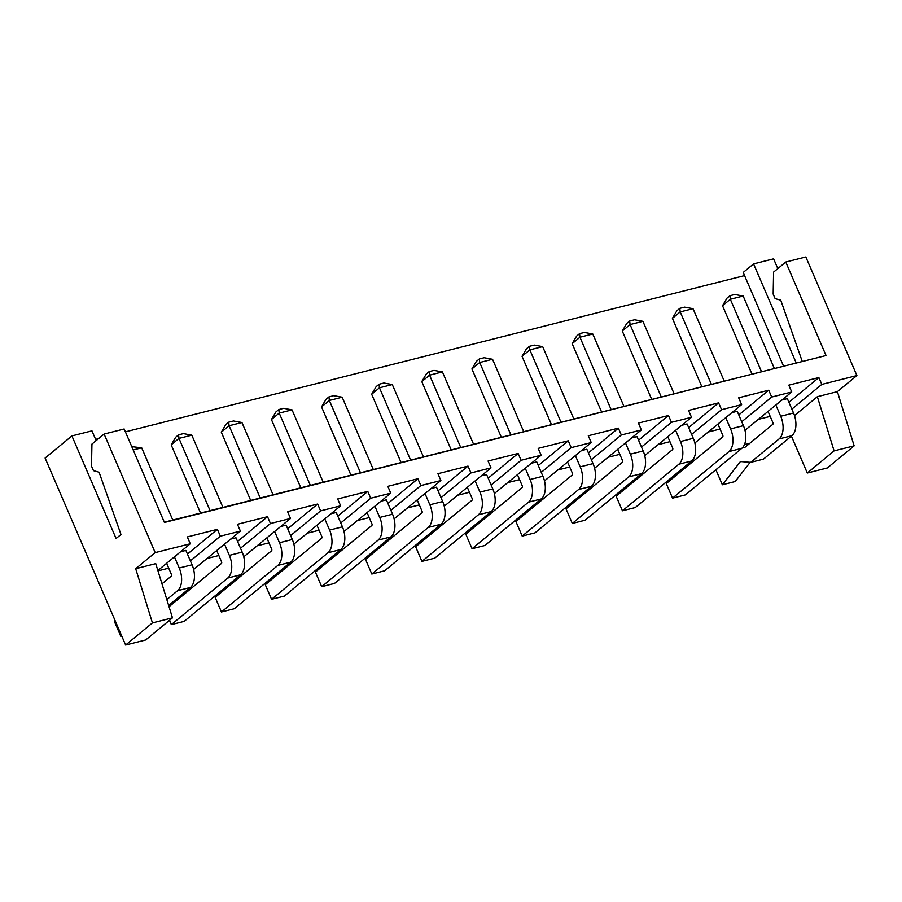 <?xml version="1.0" encoding="UTF-8"?>
<svg xmlns="http://www.w3.org/2000/svg" width="902" height="902" viewBox="0 0 902 902"><rect width="100%" height="100%" fill="white"/><g stroke="black" fill="none" stroke-linecap="round" stroke-linejoin="round"><path stroke-width="1.35" d="M777.817 268.604L773.612 258.84L753.565 263.903L796.128 362.739M753.565 263.903L743.214 272.449L783.466 365.93M164.299 522.179L805.463 360.71M104.113 434.042L155.189 552.622L135.695 568.711L152.427 622.91L125.626 645.031L45.1 458.047L71.901 435.914L116.087 538.528L120.969 534.503L99.085 472.197L93.47 470.652L91.497 466.097L91.936 444.1L104.113 434.042L124.16 428.98L164.435 522.472L826.052 355.523L785.777 262.031L805.836 256.969L856.9 375.548L837.406 391.637L854.149 445.836L827.348 467.958L807.301 473.02L791.404 436.106M71.901 435.914L91.948 430.852L96.153 440.616M744.567 275.595L125.401 431.844M98.577 438.609L95.612 439.364M802.182 361.206L780.749 300.186L775.134 298.641L773.172 294.086L773.6 272.088L785.777 262.031M401.04 462.433L371.669 394.242L379.46 387.804L410.568 460.031M371.669 394.242L376.145 386.654L379.077 384.241L379.46 387.804L392.291 384.568L423.399 456.795M451.158 449.782L421.786 381.591L429.589 375.153L460.697 447.381M421.786 381.591L426.274 374.003L429.194 371.59L429.589 375.153L442.42 371.917L473.527 444.145M551.404 424.492L522.033 356.29L529.835 349.852L560.943 422.091M522.033 356.29L526.52 348.713L529.44 346.3L529.835 349.852L542.666 346.616L573.773 418.844M501.286 437.143L471.915 368.941L479.706 362.503L492.537 359.267L523.645 431.494M471.915 368.941L476.391 361.364L479.323 358.94L479.706 362.503L510.814 434.73M751.896 373.902L722.525 305.699L730.327 299.261L761.423 371.489M722.525 305.699L727.012 298.122L729.932 295.709L730.327 299.261L743.158 296.025L774.254 368.253M701.779 386.552L672.407 318.35L680.198 311.912L711.306 384.139M672.407 318.35L676.883 310.762L679.804 308.349L680.198 311.912L693.029 308.676L724.137 380.903M601.533 411.842L572.161 343.651L579.952 337.213L592.783 333.977L623.891 406.204M572.161 343.651L576.637 336.063L579.569 333.65L579.952 337.213L611.06 409.44M651.65 399.191L622.279 331L630.081 324.562L642.912 321.326L674.019 393.554M622.279 331L626.766 323.412L629.686 320.999L630.081 324.562L661.189 396.79M250.666 500.385L221.306 432.182L229.097 425.744L260.204 497.972M221.306 432.182L225.782 424.594L228.702 422.181L229.097 425.744L241.928 422.508L273.035 494.736M300.794 487.734L271.423 419.531L279.214 413.093L292.045 409.858L323.153 482.085M271.423 419.531L275.911 411.955L278.831 409.542L279.214 413.093L310.322 485.321M350.912 475.083L321.54 406.892L329.343 400.454L360.45 472.682M321.54 406.892L326.028 399.304L328.948 396.891L329.343 400.454L342.174 397.207L373.281 469.446M133.192 449.951L141.682 447.809L172.789 520.037M200.548 513.024L171.177 444.833L178.979 438.395L210.076 510.622M171.177 444.833L175.665 437.245L178.585 434.832L178.979 438.395L191.81 435.159L222.907 507.386M791.866 409.136L821.812 384.399L856.9 375.548M794.493 415.574L817.359 396.7L837.406 391.637M817.359 396.7L834.091 450.887L854.149 445.836M834.091 450.887L807.301 473.02M155.189 552.622L190.266 543.771L187.323 536.927L217.393 529.339L187.447 554.065M821.812 384.399L818.869 377.555L788.923 402.292M741.737 421.775L771.695 397.049L791.742 391.987L788.799 385.143L818.869 377.555M771.695 397.049L768.741 390.205L738.794 414.943M691.62 434.426L721.566 409.7L741.613 404.637L738.67 397.793L768.741 390.205M721.566 409.7L718.623 402.856L688.677 427.582M641.491 447.076L671.449 422.339L691.496 417.288L688.553 410.444L718.623 402.856M671.449 422.339L668.495 415.506L638.548 440.232M591.374 459.727L621.32 434.989L641.378 429.938L638.424 423.094L668.495 415.506M621.32 434.989L618.377 428.146L588.431 452.883M541.256 472.377L571.203 447.64L591.25 442.578L588.307 435.745L618.377 428.146M571.203 447.64L568.26 440.796L538.302 465.533M491.128 485.017L521.074 460.291L541.132 455.228L538.178 448.384L568.26 440.796M521.074 460.291L518.131 453.447L488.185 478.184M441.01 497.667L470.957 472.941L491.004 467.879L488.061 461.035L518.131 453.447M470.957 472.941L468.014 466.097L438.056 490.823M390.882 510.318L420.839 485.58L440.886 480.529L437.932 473.685L468.014 466.097M420.839 485.58L417.885 478.748L387.939 503.474M340.764 522.968L370.711 498.231L390.758 493.168L387.815 486.336L417.885 478.748M370.711 498.231L367.768 491.387L337.81 516.124M290.636 535.608L320.593 510.882L340.64 505.819L337.686 498.975L367.768 491.387M320.593 510.882L317.639 504.038L287.693 528.775M240.518 548.258L270.465 523.532L290.512 518.47L287.569 511.626L317.639 504.038M270.465 523.532L267.522 516.688L237.564 541.425M190.39 560.909L220.347 536.171L240.394 531.12L237.451 524.276L267.522 516.688M220.347 536.171L217.393 529.339M157.974 570.876L168.719 568.159M240.394 531.12L193.626 569.466M207.336 558.417L218.848 555.508M290.512 518.47L243.743 556.816M257.453 545.766L268.965 542.869M340.64 505.819L293.872 544.165M307.582 533.127L319.094 530.218M390.758 493.168L343.989 531.515M357.699 520.477L369.211 517.568M440.886 480.529L394.118 518.864M407.828 507.826L419.34 504.917M491.004 467.879L444.235 506.225M457.945 495.175L469.457 492.278M541.132 455.228L494.352 493.574M508.063 482.525L519.586 479.627M591.25 442.578L544.481 480.924M558.191 469.886L569.703 466.977M641.378 429.938L594.598 468.273M608.309 457.235L619.821 454.326M691.496 417.288L644.727 455.634M658.437 444.585L669.949 441.676M741.613 404.637L694.844 442.983M708.555 431.934L720.067 429.036M791.742 391.987L744.973 430.333M758.683 419.283L770.195 416.386M135.695 568.711L155.742 563.649L172.474 617.847L145.684 639.969L125.626 645.031M157.861 570.526L190.266 543.771M152.427 622.91L172.474 617.847M379.077 384.241L383.88 383.023L392.291 384.568M442.42 371.917L434.009 370.384L429.194 371.59M529.44 346.3L534.255 345.083L542.666 346.616M492.537 359.267L484.126 357.733L479.323 358.94M729.932 295.709L734.747 294.492L743.158 296.025M679.804 308.349L684.618 307.142L693.029 308.676M592.783 333.977L584.372 332.432L579.569 333.65M642.912 321.326L634.501 319.782L629.686 320.999M241.928 422.508L233.517 420.975L228.702 422.181M292.045 409.858L283.645 408.324L278.831 409.542M342.174 397.207L333.763 395.674L328.948 396.891M131.771 446.648L141.682 447.809M178.585 434.832L183.399 433.614L191.81 435.159M180.592 551.753L185.88 550.423L192.058 564.787A17.544 10.215 75.8 0 1 190.435 587.461L168.651 605.456M230.72 539.103L235.997 537.772L242.187 552.137A17.544 10.215 75.8 0 1 240.563 574.811L184.166 621.388L171.335 624.624L169.475 620.328M280.838 526.452L286.126 525.122L292.304 539.486A17.544 10.215 75.8 0 1 290.681 562.172L234.283 608.737L221.452 611.973L215.172 597.383L271.558 550.806A1.274 0.744 75.8 0 0 271.682 549.171L266.868 537.998M330.966 513.813L336.243 512.483L342.433 526.847A17.544 10.215 75.8 0 1 340.798 549.521L284.401 596.087L271.57 599.323L265.289 584.733L321.687 538.167A1.274 0.744 75.8 0 0 321.8 536.521L316.997 525.347M381.084 501.162L386.372 499.832L392.55 514.196A17.544 10.215 75.8 0 1 390.927 536.87L334.529 583.436L321.698 586.683L315.407 572.082L371.804 525.516A1.274 0.744 75.8 0 0 371.928 523.87L367.114 512.697M431.212 488.512L436.489 487.181L442.679 501.546A17.544 10.215 75.8 0 1 441.044 524.22L384.647 570.797L371.816 574.033L365.535 559.432L421.933 512.866A1.274 0.744 75.8 0 0 422.046 511.22L417.243 500.046M481.33 475.861L486.606 474.531L492.796 488.895A17.544 10.215 75.8 0 1 491.173 511.569L434.775 558.146L421.944 561.382L415.653 546.792L472.05 500.215A1.274 0.744 75.8 0 0 472.174 498.569L467.36 487.407M531.458 463.222L536.735 461.88L542.925 476.256A17.544 10.215 75.8 0 1 541.29 498.93L484.893 545.496L472.062 548.732L465.782 534.142L522.179 487.565A1.274 0.744 75.8 0 0 522.292 485.93L517.489 474.756M581.576 450.572L586.852 449.241L593.042 463.605A17.544 10.215 75.8 0 1 591.419 486.279L535.021 532.845L522.19 536.092L515.899 521.491L572.296 474.926A1.274 0.744 75.8 0 0 572.42 473.279L567.606 462.106M631.704 437.921L636.981 436.591L643.171 450.955A17.544 10.215 75.8 0 1 641.536 473.629L585.139 520.206L572.308 523.442L566.028 508.841L622.425 462.275A1.274 0.744 75.8 0 0 622.538 460.629L617.723 449.455M681.822 425.27L687.098 423.94L693.288 438.304A17.544 10.215 75.8 0 1 691.665 460.978L635.267 507.555L622.436 510.791L616.145 496.201L672.542 449.624A1.274 0.744 75.8 0 0 672.667 447.978L667.852 436.805M731.95 412.62L737.227 411.289L743.417 425.654A17.544 10.215 75.8 0 1 741.782 448.339L685.385 494.905L672.554 498.141L666.274 483.551L722.671 436.974A1.274 0.744 75.8 0 0 722.784 435.339L717.969 424.165M782.068 399.981L787.345 398.639L793.534 413.015A17.544 10.215 75.8 0 1 791.911 435.689L763.52 459.118L750.689 462.365L740.441 461.553L722.367 484.78L716.087 470.179L717.44 468.442M174.424 556.85L179.227 568.023A17.544 10.215 75.8 0 1 177.604 590.697L166.836 599.593M161.977 583.819L171.324 576.107A1.274 0.744 75.8 0 0 171.436 574.461L166.622 563.288M121.59 635.662L120.902 636.553L114.61 621.952L115.309 621.061M224.542 544.21L229.356 555.373A17.544 10.215 75.8 0 1 227.721 578.058L171.335 624.624M169.046 606.73L221.441 563.457A1.274 0.744 75.8 0 0 221.554 561.811L216.751 550.648M274.67 531.56L279.473 542.733A17.544 10.215 75.8 0 1 277.85 565.407L221.452 611.973M324.788 518.909L329.602 530.083A17.544 10.215 75.8 0 1 327.967 552.757L271.57 599.323M374.916 506.259L379.719 517.432A17.544 10.215 75.8 0 1 378.096 540.106L321.698 586.683M425.034 493.608L429.848 504.782A17.544 10.215 75.8 0 1 428.213 527.456L371.816 574.033M475.151 480.969L479.965 492.142A17.544 10.215 75.8 0 1 478.342 514.817L421.944 561.382M525.28 468.318L530.094 479.492A17.544 10.215 75.8 0 1 528.459 502.166L472.062 548.732M575.397 455.668L580.212 466.841A17.544 10.215 75.8 0 1 578.588 489.515L522.19 536.092M625.526 443.017L630.34 454.191A17.544 10.215 75.8 0 1 628.705 476.865L572.308 523.442M675.643 430.378L680.458 441.54A17.544 10.215 75.8 0 1 678.834 464.214L622.436 510.791M725.772 417.727L730.575 428.901A17.544 10.215 75.8 0 1 728.951 451.575L672.554 498.141M775.889 405.077L780.704 416.25A17.544 10.215 75.8 0 1 779.08 438.924L750.689 462.365M742.538 447.618L744.409 447.764L772.788 424.335A1.274 0.744 75.8 0 0 772.913 422.688L768.098 411.515M744.545 444.336L749.1 443.885M750.16 462.32L735.198 481.533L722.367 484.78M120.902 636.553L121.883 636.327M179.227 568.023L192.058 564.787M229.356 555.373L242.187 552.137M279.473 542.733L292.304 539.486M329.602 530.083L342.433 526.847M379.719 517.432L392.55 514.196M429.848 504.782L442.679 501.546M479.965 492.142L492.796 488.895M530.094 479.492L542.925 476.256M580.212 466.841L593.042 463.605M630.34 454.191L643.171 450.955M680.458 441.54L693.288 438.304M730.575 428.901L743.417 425.654M780.704 416.25L793.534 413.015M177.604 590.697L190.435 587.461M227.721 578.058L240.563 574.811M277.85 565.407L290.681 562.172M327.967 552.757L340.798 549.521M378.096 540.106L390.927 536.87M428.213 527.456L441.044 524.22M478.342 514.817L491.173 511.569M528.459 502.166L541.29 498.93M578.588 489.515L591.419 486.279M628.705 476.865L641.536 473.629M678.834 464.214L691.665 460.978M728.951 451.575L741.782 448.339M779.08 438.924L791.911 435.689"/></g></svg>
